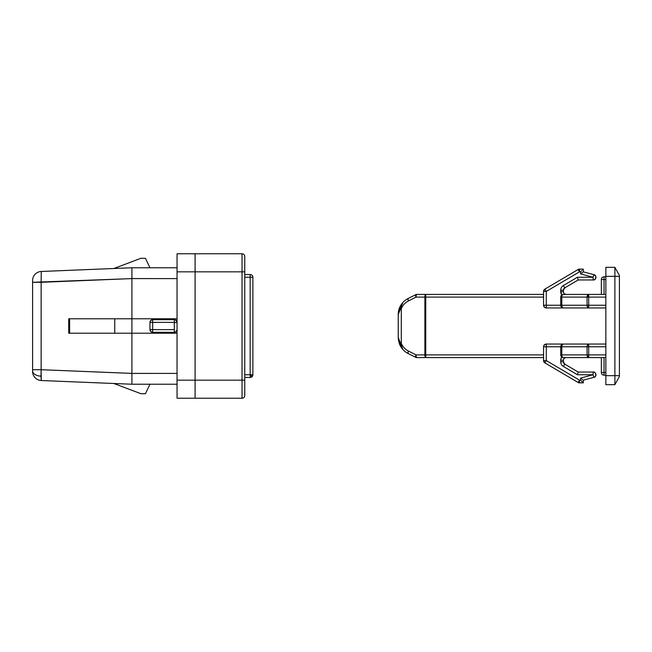 <?xml version="1.0" encoding="UTF-8"?>
<svg xmlns="http://www.w3.org/2000/svg" width="652" height="652" viewBox="0 0 652 652"><rect width="100%" height="100%" fill="white"/><g stroke="black" fill="none" stroke-linecap="round" stroke-linejoin="round"><path stroke-width="0.98" d="M131.908 384.232L131.908 373.409L177.042 373.392L131.908 373.392L131.908 333.221L68.713 333.221L68.713 318.779L177.042 318.779L68.713 318.779L68.713 333.221L131.908 333.221L131.908 373.392L41.133 369.7L41.133 282.3L32.6 282.3L32.6 280.499A9.03 9.03 0 0 1 41.255 271.476L41.133 282.3L41.255 271.476A9.03 9.03 0 0 0 32.6 280.499L32.6 370.776A9.03 5.42 0 0 0 41.011 376.18L41.133 369.7L32.6 369.7L32.6 371.501A9.03 9.03 0 0 0 41.255 380.523L131.908 384.232L177.042 384.232L131.908 384.232L131.908 373.409L41.133 369.7L41.133 282.3L131.908 278.591L177.042 278.608L131.908 278.608L131.908 318.779L131.908 267.768L41.255 271.476L131.908 267.768L131.908 278.608L32.6 282.3L32.6 369.7L41.133 369.7L41.255 380.523L131.908 384.232L177.042 384.232M177.042 267.768L131.908 267.768L177.042 267.768M244.753 256.489L244.753 395.511A2.706 2.706 0 0 1 242.039 398.225L242.039 380.165L195.095 380.165L195.095 398.225L195.095 380.165L177.042 380.165L177.042 271.835L195.095 271.835L195.095 380.165L177.042 380.165L177.042 398.225L242.039 398.225A2.706 2.706 0 0 0 244.753 395.511L244.753 380.165L195.095 380.165L195.095 253.775L195.095 271.835L242.039 271.835L242.039 398.225L177.042 398.225L177.042 271.835L242.039 271.835L242.039 253.775L177.042 253.775L177.042 271.835L177.042 253.775L242.039 253.775A2.706 2.706 0 0 1 244.753 256.489A2.706 2.706 0 0 0 242.039 253.775L242.039 380.165L244.753 380.165L244.753 271.835L242.039 271.835L244.753 271.835L244.753 256.489M131.908 333.221L177.042 333.221L131.908 333.221L131.908 318.779L131.908 333.221M41.011 376.18A9.03 5.42 180 0 1 32.6 370.776L32.6 371.501A9.03 9.03 0 0 0 41.255 380.523L41.011 376.18M145.445 258.29L140.93 258.29L113.847 268.51L140.93 258.29L145.445 258.29L149.96 267.768L145.445 258.29M111.59 268.6L109.332 268.697M111.59 383.4C108.917 383.335 108.917 383.335 111.59 383.4M145.445 393.71L149.96 384.232L145.445 393.71L140.93 393.71L145.445 393.71M113.847 383.49L140.93 393.71L113.847 383.49M250.164 377.459L252.079 376.669L250.164 374.753L250.164 377.459L244.753 377.459L250.164 377.459L250.164 277.247L244.753 277.247L250.164 277.247L250.164 274.541L244.753 274.541L250.164 274.541A2.706 2.706 0 0 1 252.878 277.247C252.707 275.617 251.802 274.712 250.164 274.541L250.164 277.247L252.878 277.247L250.164 277.247L250.164 374.753L244.753 374.753L252.878 374.753L252.878 277.247L252.878 374.753L250.164 374.753L252.079 376.669L252.878 374.753A2.706 2.706 0 0 1 250.164 377.459M69.617 333.221L69.617 318.779L69.617 333.221M114.752 318.779L114.752 333.221L114.752 318.779M174.337 319.684L152.666 319.684L152.666 329.61L174.337 329.61L174.337 322.39L152.666 322.39L174.337 322.39L174.337 332.316C175.967 332.145 176.871 331.24 177.042 329.61A2.706 2.706 0 0 1 174.337 332.316L174.337 329.61L152.666 329.61L152.666 332.316L174.337 332.316L152.666 332.316A2.706 2.706 0 0 1 149.96 329.61C150.131 331.24 151.036 332.145 152.666 332.316L152.666 329.61L149.96 329.61L152.666 329.61L152.666 322.39L149.96 322.39L149.96 329.61L149.96 322.39L152.666 322.39L152.666 319.684C151.036 319.855 150.131 320.76 149.96 322.39A2.706 2.706 0 0 1 152.666 319.684L174.337 319.684A2.706 2.706 0 0 1 177.042 322.39L174.337 322.39L177.042 322.39C176.871 320.76 175.967 319.855 174.337 319.684L174.337 322.39L174.337 319.684L176.252 320.474L177.042 322.39M177.042 329.61L176.252 331.526L174.337 332.316M152.666 332.316L150.751 331.526L149.96 329.61M149.96 322.39L150.751 320.474L152.666 319.684M588.707 297.108L588.707 295.185L587.346 295.747L588.707 297.108L588.707 305.234L587.077 305.234L587.273 306.522L588.707 307.157L588.707 305.234L605.855 305.234L588.707 305.234L588.707 297.108L605.855 297.108L588.707 297.108L587.346 295.747A1.923 1.923 0 0 1 588.707 295.185L588.707 294.402A2.706 1.622 90 0 0 587.313 295.715L587.077 297.108L561.804 297.108L561.804 305.234L560.72 305.234A2.706 2.706 0 0 0 561.519 307.157L562.04 306.636A2.706 1.622 -90 0 1 561.804 305.234L587.077 305.234L587.077 297.108L588.707 297.108L587.077 297.108A2.706 1.622 -90 0 1 587.313 295.715A2.706 1.622 -90 0 1 588.707 294.402L563.426 294.402A2.706 2.706 0 0 0 561.519 295.185L562.04 295.706A2.706 1.622 -90 0 1 563.426 294.402A2.706 1.622 90 0 0 562.04 295.706A2.706 1.622 90 0 0 561.804 297.108L587.077 297.108L587.077 305.234L588.707 305.234L588.707 307.948L605.855 307.948L588.707 307.948L588.707 307.157A1.923 1.923 0 0 1 587.273 306.522A2.706 1.622 90 0 0 588.707 307.948A2.706 1.622 -90 0 1 587.273 306.522A2.706 1.622 -90 0 1 587.077 305.234L561.804 305.234L561.804 297.108A2.706 1.622 -90 0 1 562.04 295.706L561.519 295.185A2.706 2.706 0 0 1 563.426 294.402L588.707 294.402L588.707 297.108M399.024 311.477L398.225 314.59L398.225 337.41L398.225 314.59C398.209 312.552 399.236 310.539 401.306 308.559C402.822 305.136 405.234 302.577 408.559 300.865L416.057 297.108A2.706 0.774 -116.6 0 1 415.601 295.796A2.706 0.774 -116.6 0 1 415.707 294.688A2.706 2.706 0 0 1 416.913 294.402L425.748 294.402L416.913 294.402A2.706 0.856 90 0 0 416.098 296.293A2.706 0.856 -90 0 1 416.913 294.402A2.706 2.706 0 0 0 415.707 294.688A2.706 0.774 63.4 0 0 415.601 295.796L416.098 296.293A2.706 0.856 90 0 0 416.057 297.108L424.884 297.108A2.706 0.856 -90 0 1 424.925 296.293L424.884 297.108L425.748 297.108L424.925 296.293A2.706 0.856 -90 0 1 425.112 295.299A2.706 0.856 -90 0 1 425.748 294.402L543.564 294.402L425.748 294.402L425.748 295.185L425.748 294.402A2.706 0.856 90 0 0 425.112 295.299A1.923 1.923 0 0 1 425.748 295.185L425.748 297.108L425.748 295.185L425.112 295.299L424.925 296.293L425.748 297.108L425.748 354.892L424.925 355.707L425.112 356.701L425.748 356.815L425.748 354.892L424.884 354.892L424.925 355.707L425.748 354.892L543.564 354.892L425.748 354.892L425.748 297.108L543.564 297.108L416.057 297.108L408.559 300.865C405.234 302.577 402.822 305.136 401.306 308.559L401.306 343.441C402.822 346.864 405.234 349.423 408.559 351.135L416.057 354.892A2.706 0.774 116.6 0 0 415.601 356.204L416.098 355.707A2.706 0.856 -90 0 1 416.057 354.892L424.884 354.892L424.884 297.108L424.884 354.892L425.748 354.892L425.748 357.598L416.913 357.598L543.564 357.598L425.748 357.598L425.748 356.815A1.923 1.923 0 0 1 425.112 356.701A2.706 0.856 90 0 0 425.748 357.598A2.706 0.856 -90 0 1 425.112 356.701A2.706 0.856 -90 0 1 424.925 355.707A2.706 0.856 -90 0 1 424.884 354.892L416.057 354.892L408.559 351.135C405.234 349.423 402.822 346.864 401.306 343.441L401.306 308.559L399.513 310.654M560.826 346.016L560.72 346.766A2.706 2.706 0 0 1 561.519 344.843A2.706 2.706 0 0 0 560.72 346.766L561.804 346.766L560.72 346.766L560.72 354.892L561.804 354.892L561.804 346.766A2.706 1.622 -90 0 1 562.04 345.364L561.519 344.843A2.706 2.706 0 0 1 563.426 344.052L588.707 344.052L563.426 344.052A2.706 1.622 90 0 0 562.04 345.364A2.706 1.622 -90 0 1 563.426 344.052A2.706 2.706 0 0 0 561.519 344.843L562.04 345.364A2.706 1.622 90 0 0 561.804 346.766L587.077 346.766A2.706 1.622 -90 0 1 587.273 345.478A2.706 1.622 -90 0 1 588.707 344.052A2.706 1.622 90 0 0 587.273 345.478A1.923 1.923 0 0 1 588.707 344.843L588.707 344.052L605.855 344.052L588.707 344.052L588.707 346.766L588.707 344.843L587.273 345.478L587.077 346.766L588.707 346.766L588.707 354.892L587.077 354.892L587.273 356.179L588.707 356.815L588.707 354.892L605.855 354.892L588.707 354.892L588.707 357.598L563.426 357.598L605.855 357.598L588.707 357.598L588.707 356.815A1.923 1.923 0 0 1 587.273 356.179A2.706 1.622 90 0 0 588.707 357.598A2.706 1.622 -90 0 1 587.273 356.179A2.706 1.622 -90 0 1 587.077 354.892L587.077 346.766L561.804 346.766L561.804 354.892L560.72 354.892A2.706 2.706 0 0 0 561.519 356.815L562.04 356.294A2.706 1.622 -90 0 1 561.804 354.892L588.707 354.892L588.707 346.766L605.855 346.766L587.077 346.766L587.077 354.892L561.804 354.892A2.706 1.622 90 0 0 562.04 356.294A2.706 1.622 90 0 0 563.426 357.598A2.706 2.706 0 0 1 560.72 354.892L560.72 346.766L546.278 346.766L546.278 360.564L579.514 380.165L580.582 380.165L580.582 378.087L593.043 374.753L577.436 374.753L563.385 366.465A5.42 5.42 0 0 1 560.72 361.795L560.72 360.303A5.42 5.42 0 0 1 561.804 357.051A5.42 5.42 0 0 0 560.72 360.303L561.445 357.598M560.72 360.303L560.72 361.795A5.42 5.42 0 0 0 563.385 366.465L564.762 364.126L563.426 361.795L563.426 360.303L560.72 360.303L563.426 360.303C563.597 358.673 564.502 357.769 566.14 357.598L563.426 357.598A2.706 1.622 -90 0 1 562.04 356.294L561.519 356.815A2.706 2.706 0 0 0 563.426 357.598M605.855 294.402L588.707 294.402L605.855 294.402M605.855 375.65L605.855 384.68L614.885 384.68L605.855 384.68L605.855 375.65L614.885 375.65L614.885 276.35L605.855 276.35L605.855 375.65L605.855 276.35L614.885 276.35L614.885 267.32L605.855 267.32L605.855 276.35L605.855 267.32L614.885 267.32L614.885 276.35L619.4 276.35L619.4 376.554L614.885 384.68L614.885 375.65L605.855 375.65M619.4 275.446L614.885 267.32L619.4 275.446L619.4 375.65L614.885 375.65L614.885 384.68L619.4 376.554M561.445 294.402L560.72 290.205A5.42 5.42 0 0 1 563.385 285.535L577.436 277.247L593.043 277.247L580.582 273.913L580.582 271.835L579.514 271.835L546.278 291.436L546.278 305.234L560.72 305.234L561.511 307.149L560.72 305.234L560.72 297.108A2.706 2.706 0 0 1 561.519 295.185A2.706 2.706 0 0 0 560.72 297.108L561.804 297.108L560.72 297.108L560.72 305.234L561.804 305.234A2.706 1.622 90 0 0 562.04 306.636A2.706 1.622 90 0 0 563.426 307.948L588.707 307.948L563.426 307.948A2.706 1.622 -90 0 1 562.04 306.636L561.519 307.157A2.706 2.706 0 0 0 563.426 307.948A2.706 2.706 0 0 1 560.72 305.234L560.818 305.951M561.511 344.851L563.426 344.052L561.079 345.413M543.564 346.766L546.278 346.766L543.564 346.766A2.706 2.706 0 0 1 546.278 344.052L563.426 344.052L546.278 344.052C544.64 344.232 543.744 345.128 543.564 346.766L543.564 360.564L543.564 346.766L544.363 344.851L546.278 344.052L546.278 346.766L560.72 346.766M546.278 307.948L544.363 307.149L543.564 305.234L543.564 291.436L543.564 305.234C543.744 306.872 544.64 307.768 546.278 307.948L563.426 307.948L546.278 307.948A2.706 2.706 0 0 1 543.564 305.234L546.278 305.234L546.278 307.948L546.278 305.234L543.564 305.234M402.186 348.706L399.301 343.596L398.307 339.236L399.676 344.509L401.306 343.441C399.236 341.461 398.209 339.447 398.225 337.41L399.676 344.509C401.453 348.527 404.297 351.542 408.201 353.563A2.706 0.913 116.6 0 1 408.405 351.135A2.706 0.913 -63.4 0 0 408.201 353.563L415.707 357.312A2.706 0.774 -63.4 0 1 415.601 356.204A2.706 0.774 -63.4 0 1 416.057 354.892A2.706 0.856 90 0 0 416.098 355.707A2.706 0.856 90 0 0 416.913 357.598A2.706 0.856 -90 0 1 416.098 355.707L415.601 356.204A2.706 0.774 116.6 0 0 415.707 357.312A2.706 2.706 0 0 0 416.913 357.598A2.706 2.706 0 0 1 415.707 357.312L408.201 353.563C404.297 351.542 401.453 348.527 399.676 344.509L402.879 349.513L398.225 337.418L399.024 340.523M415.707 294.688L408.201 298.437C404.297 300.458 401.453 303.473 399.676 307.491C401.453 303.473 404.297 300.458 408.201 298.437A2.706 0.913 -116.6 0 0 408.405 300.865A2.706 0.913 63.4 0 1 408.201 298.437A2.706 0.774 63.4 0 0 408.559 300.865A2.706 0.774 -116.6 0 1 408.201 298.437L415.707 294.688M561.804 294.948A5.42 5.42 0 0 1 560.72 291.697A5.42 5.42 0 0 0 561.804 294.948L563.426 294.402M560.72 305.234L546.278 305.234L546.278 291.436L544.901 289.105L578.137 269.504L544.901 289.105L546.278 291.436L579.514 271.835L578.137 269.504L579.514 271.835L580.582 271.835L580.582 273.913L593.043 277.247L577.436 277.247L563.385 285.535A5.42 5.42 0 0 0 560.72 290.205L560.72 291.697L563.426 291.697L560.72 291.697M583.287 271.835L582.497 272.446L583.287 271.835L583.287 269.129L579.514 269.129L583.287 269.129L583.287 271.835L593.939 274.688A2.681 2.681 0 0 1 593.247 279.961L578.177 279.961L564.762 287.874L563.385 285.535L564.762 287.874L578.177 279.961L577.436 277.247L578.177 279.961L593.247 279.961L593.043 277.247L593.247 279.961C596.001 280.751 596.808 274.631 593.939 274.688L593.043 277.247L594.013 274.712L583.287 271.835L581.641 273.131M564.762 287.874A2.706 2.706 0 0 0 563.426 290.205L560.72 290.205L563.426 290.205L563.426 291.697L563.426 290.205L564.762 287.874L563.385 285.535M566.14 294.402C564.502 294.231 563.597 293.327 563.426 291.697A2.706 2.706 0 0 0 566.14 294.402L566.099 294.402M566.099 357.598L566.14 357.598A2.706 2.706 0 0 0 563.426 360.303L563.426 361.795A2.706 2.706 0 0 0 564.762 364.126L578.177 372.039L564.762 364.126L563.385 366.465L577.436 374.753L593.043 374.753L580.582 378.087L580.582 380.165L579.514 380.165L578.137 382.496L544.901 362.895L578.137 382.496L579.514 380.165L546.278 360.564L546.278 344.052M583.287 382.871L579.514 382.871L583.287 382.871L583.287 380.165L583.287 382.871L580.582 380.165M593.939 377.312L583.287 380.165L593.939 377.312C596.808 377.369 596.001 371.249 593.247 372.039A2.681 2.681 0 0 1 593.939 377.312L593.043 374.753L593.247 372.039L578.177 372.039L593.247 372.039L593.043 374.753L593.931 377.272M605.838 375.202L604.054 375.202L604.054 372.496L605.855 372.496L604.054 372.496L604.054 357.598L604.054 375.202A2.706 2.706 0 0 1 601.348 372.496L601.348 357.598L601.348 372.496C601.519 374.126 602.424 375.03 604.054 375.202L605.855 375.202M605.855 279.504L604.054 279.504L604.054 276.798C602.424 276.97 601.519 277.874 601.348 279.504A2.706 2.706 0 0 1 604.054 276.798L605.855 276.798L604.054 276.798L604.054 294.402L604.054 279.504L605.838 279.504M601.348 279.504L601.348 294.402L601.348 279.504L604.054 279.504L601.348 279.504M619.4 375.65L614.885 375.65L614.885 276.35L619.4 276.35M402.895 302.471L399.546 307.801L398.225 314.59C398.453 311.118 398.942 308.755 399.676 307.491L398.225 314.59L402.895 302.471M401.306 308.559L399.676 307.491L401.306 308.559M401.306 343.441L399.676 344.509M408.201 353.563A2.706 0.774 -63.4 0 1 408.559 351.135A2.706 0.774 116.6 0 0 408.201 353.563M416.098 296.293L415.601 295.796A2.706 0.774 63.4 0 0 416.057 297.108A2.706 0.856 -90 0 1 416.098 296.293M604.054 372.496L601.348 372.496L604.054 372.496M561.062 306.554L561.511 307.149M546.278 291.436L543.564 291.436L546.278 291.436M544.901 289.105L543.564 291.436A2.706 2.706 0 0 1 544.901 289.105M543.564 360.564L546.278 360.564L544.901 362.895L546.278 360.564L543.564 360.564L544.901 362.895A2.706 2.706 0 0 1 543.564 360.564M560.72 361.795L563.426 361.795L560.72 361.795M577.436 374.753L578.177 372.039L577.436 374.753M593.32 372.039L593.32 372.039C595.936 372.308 597.346 376.188 594.013 377.288M582.497 379.554L581.633 378.926M581.706 381.249L582.497 382.08M579.514 380.165L579.514 382.871L579.514 380.165M578.137 382.496L579.514 382.871A2.706 2.706 0 0 1 578.137 382.496M593.043 374.753L593.247 372.039M593.418 279.952L593.32 279.961C596.833 279.749 596.474 275.649 594.013 274.712L594.135 274.745M593.043 277.247L593.939 274.688M581.649 270.727L580.582 271.835M582.497 269.92L583.287 269.129M579.514 269.129L579.514 271.835L579.514 269.129L578.137 269.504A2.706 2.706 0 0 1 579.514 269.129M194.818 253.905L193.294 253.775M402.186 303.294C399.57 306.595 398.25 310.352 398.225 314.59M595.602 373.433L595.928 374.664M594.559 279.618L595.651 278.477L595.789 276.415M595.292 275.543L594.51 274.916"/></g></svg>
